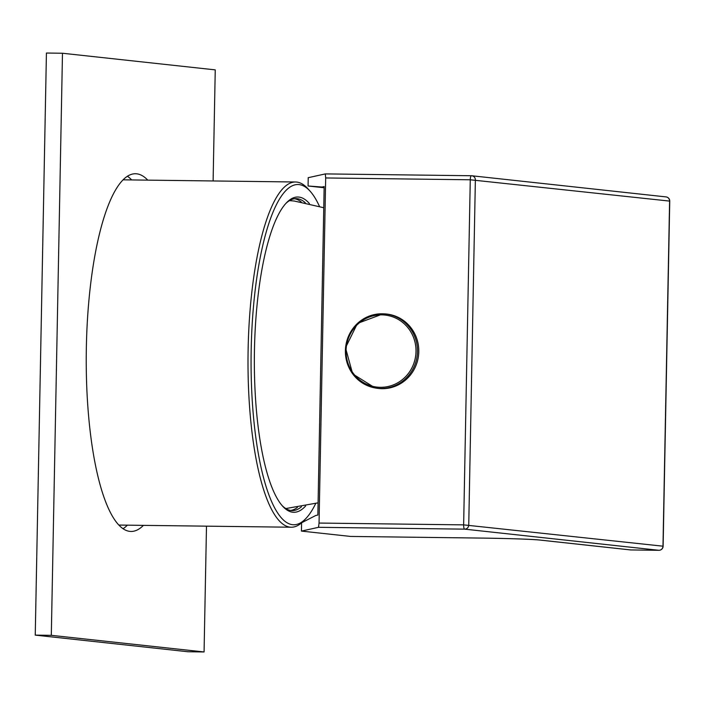 <?xml version="1.0" encoding="UTF-8"?>
<svg xmlns="http://www.w3.org/2000/svg" width="705" height="705" viewBox="0 0 705 705"><rect width="100%" height="100%" fill="white"/><g stroke="black" fill="none" stroke-linecap="round" stroke-linejoin="round"><path stroke-width="1.06" d="M319.427 206.292A170.134 44.706 90.7 0 0 310.041 191.108L307.838 188.676A172.628 45.358 90.7 0 0 296.717 182.066A172.628 45.358 90.7 0 0 295.571 181.996A172.628 45.358 90.7 0 0 248.081 351.865A172.628 45.358 90.7 0 0 290.09 527.155A172.628 45.358 90.7 0 0 291.236 527.225A172.628 45.358 90.7 0 0 301.599 522.837M301.775 522.687A172.628 45.358 90.7 0 0 303.67 520.863L305.926 518.483A170.134 44.706 90.7 0 0 315.69 503.546M310.041 191.108A170.134 44.706 90.7 0 0 299.079 184.595A170.134 44.706 90.7 0 0 251.183 349.786A170.134 44.706 90.7 0 0 292.549 524.696A170.134 44.706 90.7 0 0 305.926 518.483M305.626 505.996A157.656 41.419 -89.3 0 1 292.786 512.218A157.656 41.419 -89.3 0 1 282.626 506.181A157.656 41.419 -89.3 0 1 254.39 354.121A157.656 41.419 -89.3 0 1 286.442 202.82A157.656 41.419 -89.3 0 1 298.841 197.065A157.656 41.419 -89.3 0 1 309.425 203.578M301.449 506.772A155.99 40.987 -89.3 0 1 292.249 510.596A155.99 40.987 -89.3 0 1 291.209 510.535A155.99 40.987 -89.3 0 1 281.894 505.344M285.684 203.639A155.99 40.987 -89.3 0 1 296.162 198.643A155.99 40.987 -89.3 0 1 297.202 198.704A155.99 40.987 -89.3 0 1 305.274 202.705M290.645 510.455A155.99 40.987 90.7 0 0 297.431 507.388M301.273 201.982A155.99 40.987 90.7 0 0 294.558 198.748M213.113 180.965L215.245 69.874L62.481 53.245L46.424 53.042L35.25 635.126L188.015 651.755L204.071 651.958L206.486 526.159M127.464 176.276A178.867 46.997 -89.3 0 1 131.694 179.942M127.358 525.172A178.867 46.997 -89.3 0 1 123.031 528.724M143.415 525.366A178.867 46.997 -89.3 0 1 131.024 531.455A178.867 46.997 -89.3 0 1 129.843 531.385A178.867 46.997 -89.3 0 1 86.31 349.75A178.867 46.997 -89.3 0 1 135.519 173.747A178.867 46.997 -89.3 0 1 136.708 173.818A178.867 46.997 -89.3 0 1 147.75 180.136M62.481 53.245L51.306 635.328L204.071 651.958M35.25 635.126L51.306 635.328M289.464 200.643A153.91 40.441 -89.3 0 1 290.416 200.678L294.329 201.04L323.762 207.728M285.595 508.437A153.91 40.441 90.7 0 0 286.556 508.428L318.096 502.832M350.605 536.434A4.159 1.093 -89.3 0 1 350.57 536.434L301.44 531.094L301.599 522.775L315.725 515.505L317.858 515.038L324.168 186.578L322.035 187.045L324.15 187.283M471.381 175.739L325.331 173.906L308.226 177.686L308.067 185.997L324.141 187.75M324.15 187.574L311.372 186.358L324.141 187.671M539.175 539.986C529.199 539.149 509.962 538.514 481.48 538.082A4.159 1.093 90.7 0 0 481.48 538.082L350.57 536.434A4.159 1.093 -89.3 0 1 350.544 536.434L481.453 538.082A47.341 1.154 1.1 0 1 539.545 540.004L630.79 549.944A4.159 4.01 96.2 0 1 630.42 549.918L539.175 539.986A4.159 4.01 -83.8 0 0 539.545 540.004M319.048 523.057L325.675 177.96L470.27 179.784L463.643 524.873L319.048 523.057L318.519 527.314L301.44 531.094M308.067 185.997L322.035 187.045M666.04 196.906A4.159 4.01 96.2 0 1 669.6 201.092L669.75 201.128A4.159 4.159 0 0 0 666.04 196.906L471.812 175.765A4.159 4.159 0 0 0 471.407 175.739A4.159 1.093 90.7 0 0 471.407 175.739A4.159 1.093 90.7 0 0 470.27 179.784L669.6 201.092L662.982 546.19L463.643 524.873A4.159 1.093 90.7 0 0 464.657 529.147A4.159 4.01 -83.8 0 0 468.746 525.04L475.373 179.951A4.159 4.01 -83.8 0 0 471.442 175.739L325.313 173.906L325.675 177.96M376.338 388.155A37.435 36.114 -83.8 0 0 381.96 388.684A37.435 36.114 96.2 0 0 418.779 352.253A37.435 36.114 96.2 0 0 384.428 313.875L383.185 313.822A37.356 36.034 96.2 0 1 417.466 352.121A37.356 36.034 96.2 0 1 380.726 388.473A37.356 36.034 96.2 0 1 375.122 387.944A37.356 36.034 96.2 0 1 345.565 347.768A37.356 36.034 96.2 0 1 382.154 313.796A37.356 36.034 96.2 0 1 383.185 313.822L357.461 323.41L345.512 347.759L352.667 373.906L375.122 387.944L376.338 388.155M318.519 527.314L464.657 529.147L658.884 550.297L630.79 549.944A4.159 1.093 -89.3 0 1 630.79 549.944A4.159 1.093 -89.3 0 0 630.852 549.944M658.911 550.297A4.159 4.159 0 0 0 663.123 546.216L662.982 546.19A4.159 4.01 96.2 0 1 658.884 550.297A4.159 1.093 90.7 0 0 658.911 550.297L630.816 549.944A4.159 4.159 0 0 1 630.42 549.918M381.731 314.862A36.246 34.959 96.2 0 1 416.003 351.531A36.246 34.959 96.2 0 1 380.339 387.318A36.246 34.959 96.2 0 1 346.067 350.649A36.246 34.959 96.2 0 1 381.731 314.862M118.801 525.058L291.236 527.225M123.137 179.828L295.571 181.996M669.75 201.128L663.123 546.216"/></g></svg>
